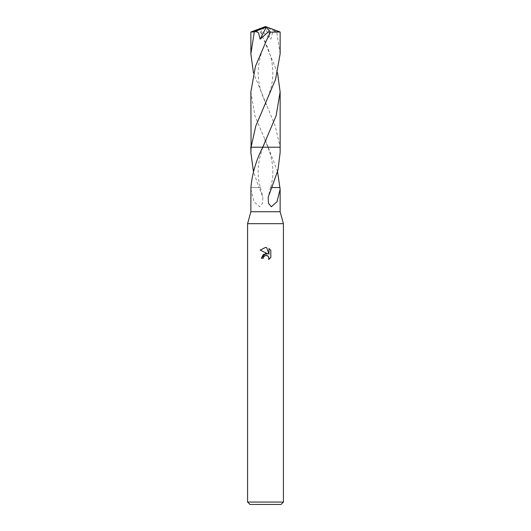 <?xml version="1.0" encoding="UTF-8"?>
<svg xmlns="http://www.w3.org/2000/svg" width="531" height="531" viewBox="0 0 531 531"><rect width="100%" height="100%" fill="white"/><g stroke="black" fill="none" stroke-linecap="round" stroke-linejoin="round"><path stroke-width="0.4" stroke-dasharray="2.65 1.99" d="M283.421 223.684L247.579 223.684M280.136 211.736L250.864 211.736M283.421 502.06L247.579 502.06M281.032 504.45L249.968 504.45M250.864 91.923L254.84 115.665L268.241 147.22L265.5 147.22L280.136 147.22L275.27 126.192L253.466 72.9M279.93 147.22L280.136 152.623M277.534 171.652L268.241 147.226L251.077 147.22M280.069 187.556L270.551 187.543L268.168 197.207M263.456 257.216L265.062 255.59M270.823 257.475L270.823 250.406M261.378 258.265L263.263 258.265M260.177 250.081L267.783 253.831M266.967 255.511L267.597 255.796M268.44 256.566L268.719 257.037M268.978 248.541L268.978 254.269L266.655 247.579M250.864 189.215L254.017 201.753L259.652 206.758L262.52 203.273L262.832 197.207L259.234 187.543L260.449 187.543L258.305 187.543L260.296 187.543L259.028 187.543L253.466 171.652M258.318 187.562L250.931 187.556L258.312 187.556M262.759 147.22L259.712 158.085C258.65 163.216 258.139 167.185 258.166 169.993C258.192 175.734 258.126 178.801 260.296 187.543M265.5 147.22L268.241 147.22M271.972 187.543L270.551 187.543M280.136 53.85L276.697 31.88L280.116 31.999M276.697 31.873L274.972 31.17L272.463 32.862L270.843 39.168L262.281 31.528L261.471 33.785L277.534 72.9M262.599 147.22L250.559 147.22M274.972 31.17L265.852 27.486L265.5 26.55L278.47 31.88M250.864 32.013L260.509 32.165L261.471 33.785M265.852 27.486L264.816 27.313L270.843 39.168M264.816 27.313L260.509 32.165M265.852 27.526L265.5 26.55M260.449 187.543L262.832 197.207M264.644 139.454L267.943 147.22C270.71 154.455 272.303 161.384 272.742 168.008C273.107 172.562 272.801 179.737 270.704 187.543M264.644 40.701C267.551 47.093 269.529 52.35 270.578 56.478C272.284 62.797 273.034 68.911 272.815 74.838C272.529 80.287 271.832 84.92 270.724 88.723L269.297 93.549L264.63 105.111M266.356 139.454L263.057 147.22M266.356 40.701C263.449 47.093 261.471 52.35 260.422 56.478C258.716 62.797 257.966 68.911 258.185 74.838C258.471 80.287 259.168 84.92 260.276 88.723L261.703 93.549L266.37 105.111"/><path stroke-width="0.8" d="M277.534 72.9L280.136 91.923L276.147 115.698L262.759 147.226C255.982 160.621 252.039 174.068 250.931 187.556L250.864 211.736L247.579 223.684L283.421 223.684L283.421 502.06L247.579 502.06L249.968 504.45L281.032 504.45L283.421 502.06M250.864 211.736L280.136 211.736L283.421 223.684M265.5 255.451L263.562 256.964L263.263 258.265L261.378 258.265L265.5 253.552L267.783 253.831L260.177 250.081L265.5 247.453L266.655 247.579L268.978 254.269L268.978 248.541L270.823 250.406L270.823 257.475L268.686 259.526L268.985 258.245L268.148 256.221L265.931 255.391M265.5 147.22L280.136 147.22L280.136 152.623L277.952 170.013L271.766 187.543L272.682 187.562M277.534 171.652L280.136 189.215L276.983 201.753L271.348 206.758L268.48 203.273L268.168 197.207L271.766 187.543M263.263 258.265L263.456 257.216M268.759 257.123L268.686 259.526L270.823 257.475M267.783 253.831L263.396 254.362L261.378 258.265M265.062 255.59L265.48 255.457M266.117 255.384L266.967 255.511M267.597 255.796L268.44 256.566M270.823 250.406L268.978 248.541M266.655 247.579L265.666 247.459M265.5 247.453L260.177 250.081M253.466 171.652L250.864 152.623L251.077 147.22L255.743 126.152L275.536 79.491L280.136 53.85L280.136 32.013L270.491 32.165L266.356 40.701L255.444 66.342L250.864 91.923L251.077 147.226L250.864 91.923M250.566 147.22L262.599 147.22M280.083 187.556L272.688 187.556M254.303 31.873L265.148 27.486L265.5 26.55L280.136 32.013M280.142 147.22L280.136 91.923L280.142 147.22L262.759 147.22M250.864 53.85L250.864 32.013L254.303 31.88L250.864 53.85L253.466 72.9M256.028 31.17L258.537 32.862L260.157 39.168L268.719 31.528L269.529 33.785M265.148 27.486L266.184 27.313L260.157 39.168M266.184 27.313L270.491 32.165M265.148 27.526L265.5 26.55L252.53 31.88M280.136 189.215L280.136 211.736M250.864 147.226L250.864 152.623M247.579 223.684L247.579 502.06M265.5 26.55L250.884 31.999"/></g></svg>
